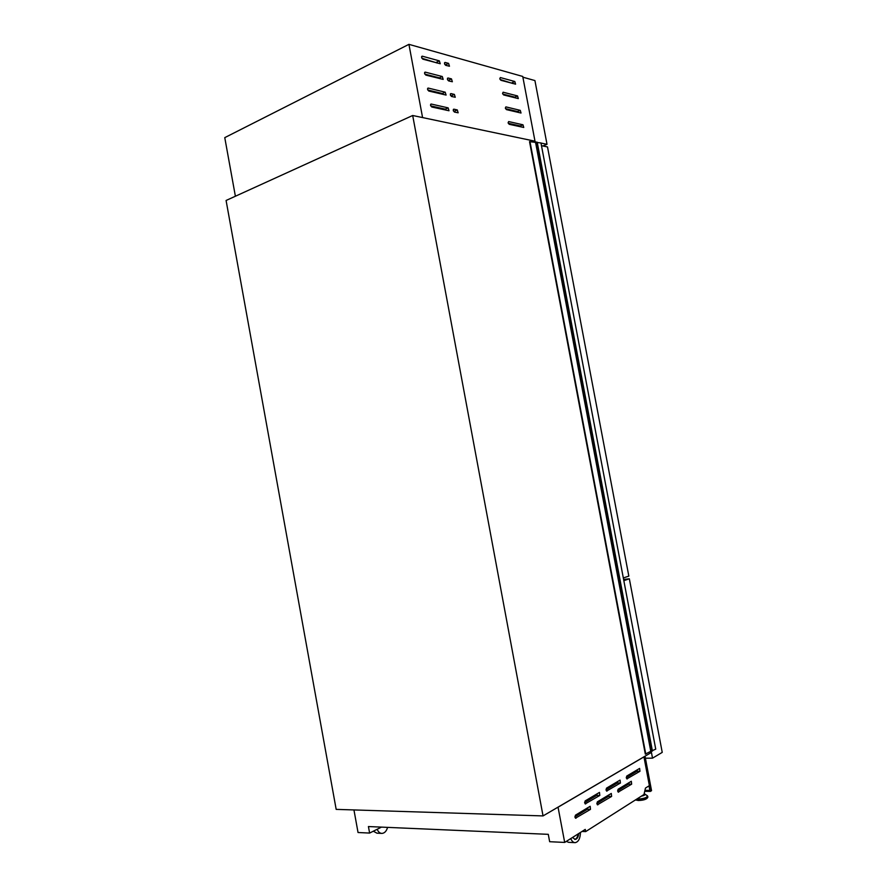 <?xml version="1.0" encoding="UTF-8"?>
<svg xmlns="http://www.w3.org/2000/svg" width="887" height="887" viewBox="0 0 887 887"><rect width="100%" height="100%" fill="white"/><g stroke="black" fill="none" stroke-linecap="round" stroke-linejoin="round"><path stroke-width="1.33" d="M651.224 751.101L645.315 754.105L529.539 141.665L540.959 142.951L655.737 749.16L651.224 751.101L536.092 142.607M645.769 754.105L529.949 141.499M652.433 751.089L537.2 142.164M585.719 803.921L584.633 802.89L585.154 800.917L599.479 792.413L599.812 795.439L585.176 803.899M607.052 791.082L606.021 790.073L606.497 788.155L620.068 780.105L620.412 783.033L606.564 791.071M627.286 778.908L626.3 777.91L626.743 776.058L639.616 768.419L639.971 771.269L626.832 778.897M576.029 818.213L574.92 817.193L575.463 815.164L590.165 806.294L590.487 809.365L575.463 818.191M597.916 804.819L596.862 803.81L597.361 801.848L611.287 793.455L611.62 796.426L597.394 804.808M618.66 792.124L617.651 791.126L618.117 789.242L631.311 781.27L631.655 784.163L618.172 792.113M381.521 833.392L376.92 833.17L373.327 831.208M412.688 115.498L543.044 815.918L336.173 809.376L226.085 200.473L412.688 115.498L534.994 141.199L535.26 142.607M558.111 807.181L643.951 756.899L649.373 785.627L645.47 788.077L643.984 794.497L585.675 831.596L585.265 829.4L564.686 842.428L558.045 807.17L643.951 756.899M582.038 831.441L585.675 831.596M353.946 809.931L358.038 832.516L369.613 833.07L368.427 826.551L548.288 834.334L549.652 841.708L564.686 842.428M650.426 751.389L650.703 752.875L543.044 815.918M369.613 833.07L381.465 827.116M574.754 842.628L568.656 842.34L566.305 841.408M580.464 832.449C580.231 838.537 578.468 841.94 575.175 842.65C573.357 842.606 571.882 841.253 570.751 838.592M578.723 833.547C578.324 837.128 577.138 839.091 575.153 839.435L572.514 837.472M578.047 833.968C577.592 837.173 576.472 838.98 574.698 839.39M387.586 827.383C386.488 831.141 384.614 833.159 381.953 833.414C379.858 833.337 378.261 831.951 377.186 829.267M629.06 782.578L628.573 784.13L617.607 790.816M609.014 794.774L608.493 796.371L596.818 803.489M587.881 807.613L587.327 809.277L574.887 816.86M637.376 769.705L636.91 771.258L626.255 777.644M617.818 781.392L617.319 783.01L605.987 789.796M597.206 793.71L596.674 795.384L584.6 802.613M522.875 77.18L534.928 80.573L547.013 144.315L540.981 143.051M537.045 142.23L535.105 141.82M547.013 144.315L542.844 145.967M645.026 756.201L651.546 790.661L650.359 791.415L649.273 785.694M644.716 791.326L650.359 791.415M644.794 790.982L649.983 791.06L649.007 785.86M644.949 790.328L649.861 790.395M645.403 758.197L652.51 758.163L662.234 752.387L629.338 578.79L623.605 579.444M652.51 758.163L651.18 751.101M629.338 578.79L623.838 580.663M431.758 107.005L430.517 105.309L431.204 104.034L448.135 107.87L449.01 110.753L431.758 107.005M428.776 91.039L427.534 89.321L428.221 88.068L445.196 92.181L446.094 95.064L428.776 91.039M425.793 75.085L424.551 73.355L425.239 72.124L442.269 76.515L443.167 79.398L425.793 75.085M422.822 59.152L421.58 57.4L422.267 56.18L439.342 60.859L440.251 63.742L422.822 59.152M454.421 112.061L453.235 110.409L453.878 109.168L457.293 109.933L458.147 112.793L454.421 112.061M451.505 96.472L450.308 94.809L450.962 93.578L454.377 94.41L455.253 97.26L451.505 96.472M448.589 80.894L447.392 79.209L448.046 78.001L451.472 78.888L452.359 81.748L448.589 80.894M445.673 65.328L444.476 63.631L445.13 62.434L448.567 63.376L449.465 66.237L445.673 65.328M509.171 124.291L508.107 122.739L508.661 121.563L522.986 124.801L523.751 127.462L509.171 124.291M506.41 109.611L505.335 108.048L505.889 106.883L520.259 110.354L521.024 113.026L506.41 109.611M503.639 94.942L502.563 93.368L503.129 92.215L517.531 95.929L518.307 98.59L503.639 94.942M500.878 80.285L499.802 78.699L500.357 77.557L514.804 81.504L515.591 84.165L500.878 80.285M408.929 44.35L422.578 117.572L534.994 141.199L522.742 76.448L408.929 44.35L224.766 137.629L235.388 196.238M500.08 79.486L512.819 83.511M502.807 94.077L514.77 97.138L515.58 97.98M505.535 108.669L517.498 111.54L518.341 112.461M508.262 123.282L520.214 125.954L521.101 126.952M444.786 64.485L446.616 65.594M447.647 79.963L449.565 81.149M450.529 95.463L452.503 96.716M453.401 110.975L455.441 112.294M421.89 58.265L437.391 63.088M424.818 74.131L439.42 77.856L440.362 78.799M427.756 89.997L442.347 93.501L443.334 94.521M430.694 105.886L445.274 109.156L446.294 110.254M623.328 577.958L628.828 576.106L547.501 146.932L541.48 145.69M650.759 751.2L535.626 142.685M636.91 798.999L637.964 799.065C644.317 798.633 647.432 797.502 647.31 795.683L647.144 795.572M636.378 799.342L637.953 799.475C643.541 799.187 646.811 798.167 647.765 796.415L647.543 796.038M635.657 799.797L638.086 800.129C643.663 799.852 646.933 798.832 647.887 797.069L647.887 797.036M635.591 799.841L638.263 800.484M638.44 800.484C643.164 800.296 646.168 799.42 647.455 797.879M641.379 796.16C644.284 795.528 645.503 794.83 645.026 794.076L644.162 793.743M642.011 795.75C644.672 795.007 645.381 794.342 644.15 793.765M628.573 784.13L631.655 784.163M608.493 796.371L611.62 796.426M587.327 809.277L590.487 809.365M636.91 771.258L639.971 771.269M617.319 783.01L620.412 783.033M596.674 795.384L599.812 795.439M512.054 82.735L514.804 81.504M514.77 97.138L517.531 95.929M517.498 111.54L520.259 110.354M520.214 125.954L522.986 124.801M445.729 64.74L448.567 63.376M444.542 62.722L445.13 62.434M448.634 80.218L451.472 78.888M447.469 78.278L448.046 78.001M451.527 95.707L454.377 94.41M450.396 93.834L450.962 93.578M454.432 111.208L457.293 109.933M453.324 109.411L453.878 109.168M421.635 56.491L422.267 56.18M436.493 62.234L439.342 60.859M424.618 72.424L425.239 72.124M439.42 77.856L442.269 76.515M427.612 88.356L428.221 88.068M442.347 93.501L445.196 92.181M430.605 104.3L431.204 104.034M445.274 109.156L448.135 107.87M635.436 799.941L638.341 800.517C643.951 800.318 647.133 799.165 647.887 797.069L647.31 795.683L644.173 793.71"/></g></svg>
